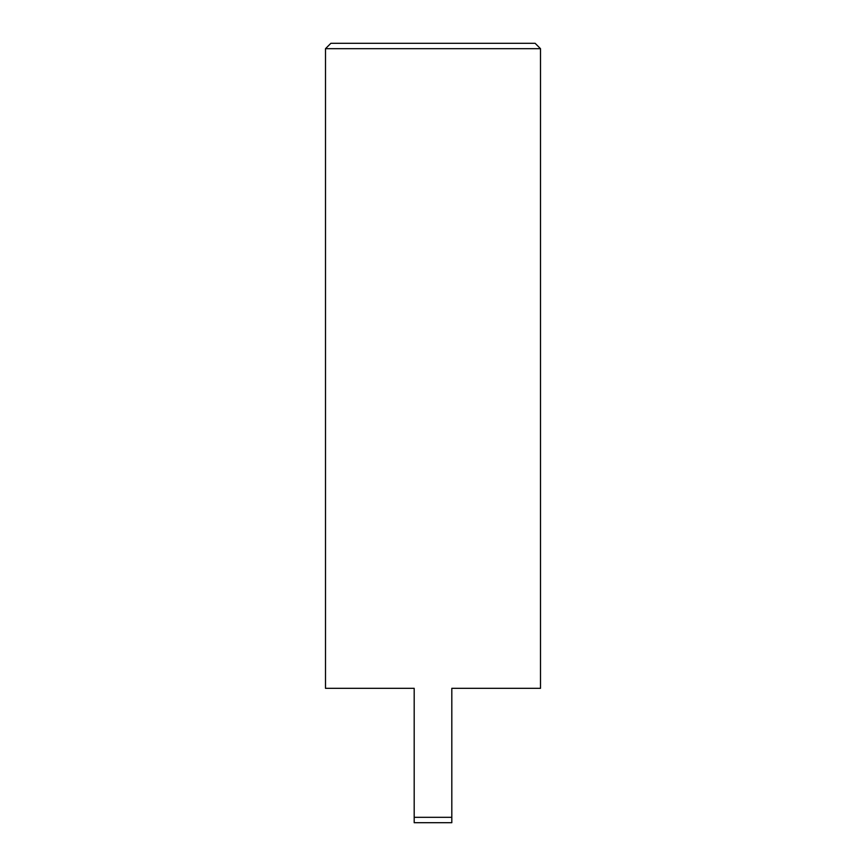 <?xml version="1.0" encoding="UTF-8"?>
<svg xmlns="http://www.w3.org/2000/svg" width="866" height="866" viewBox="0 0 866 866"><rect width="100%" height="100%" fill="white"/><g stroke="black" fill="none" stroke-linecap="round" stroke-linejoin="round"><path stroke-width="1.3" d="M330.877 43.3L535.123 43.3L540.503 48.68L325.497 48.68L330.877 43.3M540.503 48.68L540.503 688.318L451.814 688.318L451.814 822.7L414.186 822.7L414.186 817.32L451.814 817.32M414.186 817.32L414.186 688.318L325.497 688.318L325.497 48.68"/></g></svg>
